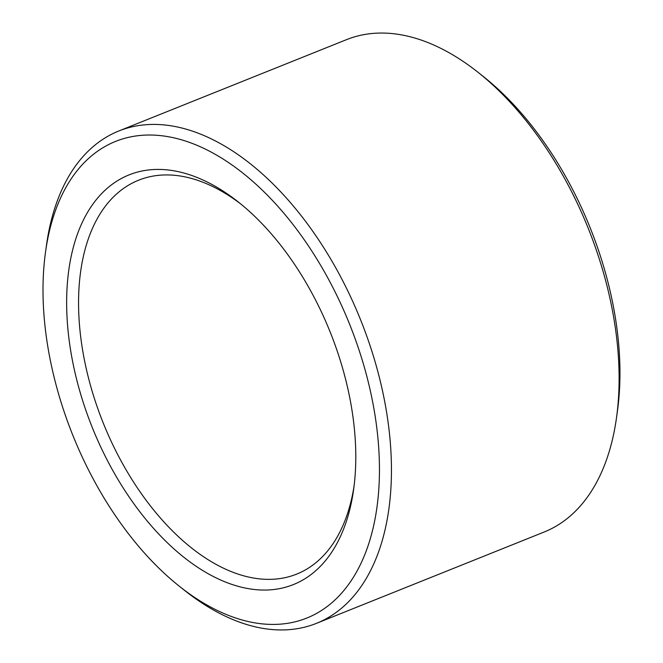 <?xml version="1.0" encoding="UTF-8"?>
<svg xmlns="http://www.w3.org/2000/svg" width="663" height="663" viewBox="0 0 663 663"><rect width="100%" height="100%" fill="white"/><g stroke="black" fill="none" stroke-linecap="round" stroke-linejoin="round"><path stroke-width="0.99" d="M241.191 204.312A212.218 123.235 -111.9 0 0 138.633 180.195A212.218 123.235 -111.9 0 0 103.246 423.035A212.218 123.235 -111.9 0 0 296.626 574.133A212.218 123.235 -111.9 0 0 354.1 485.83M339.647 358.443A220.713 128.166 -111.9 0 0 238.481 202.132A220.713 128.166 -111.9 0 0 69.085 268.101A220.713 128.166 -111.9 0 0 185.615 558.644A220.713 128.166 -111.9 0 0 353.652 489.277A220.713 128.166 -111.9 0 0 339.647 358.443M360.639 354.962A256.788 149.117 -111.9 0 0 185.673 141.095A256.788 149.117 -111.9 0 0 45.498 252.288A256.788 149.117 -111.9 0 0 179.491 586.374A256.788 149.117 -111.9 0 0 345.953 587.924A256.788 149.117 -111.9 0 0 360.639 354.962M179.491 586.374L184.853 590.625A265.275 154.048 -111.9 0 0 316.384 623.377A265.275 154.048 -111.9 0 0 371.993 351.572A265.275 154.048 -111.9 0 0 118.884 130.951A265.275 154.048 -111.9 0 0 46.435 245.501L45.498 252.288M316.384 623.377L544.083 532.049A265.275 154.048 -111.9 0 0 616.532 417.499A265.275 154.048 -111.9 0 0 599.7 260.244A265.275 154.048 -111.9 0 0 478.114 72.375A265.275 154.048 -111.9 0 0 346.592 39.623L118.884 130.951M616.532 417.499L617.468 410.712A256.788 149.117 -111.9 0 0 601.175 258.487A256.788 149.117 -111.9 0 0 483.476 76.626L478.114 72.375"/></g></svg>
